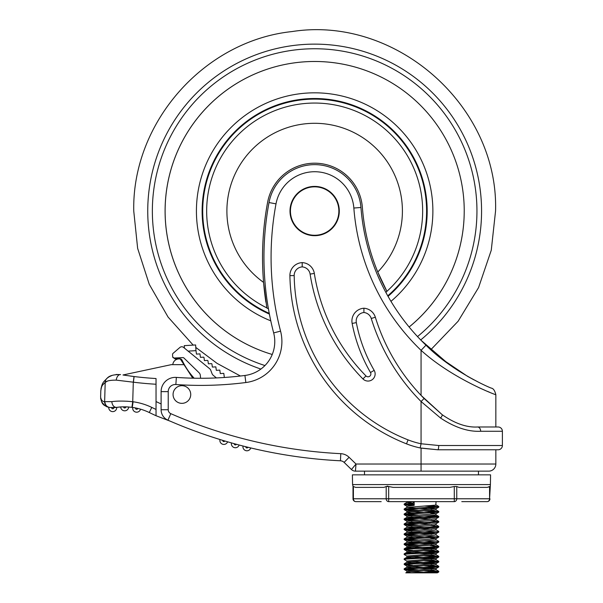 <?xml version="1.0" encoding="UTF-8"?>
<svg xmlns="http://www.w3.org/2000/svg" width="603" height="603" viewBox="0 0 603 603"><rect width="100%" height="100%" fill="white"/><g stroke="black" fill="none" stroke-linecap="round" stroke-linejoin="round"><path stroke-width="0.9" d="M502.389 445.511A4.274 4.274 0 0 1 498.116 449.778L437.786 449.778L420.178 447.946L421.06 443.763L438.713 445.511L502.389 445.511L502.389 431.266L480.674 431.266C468.275 431.906 454.918 427.512 440.605 418.083L421.06 401.523L424.097 398.515L442.225 414.728C454.903 423.517 466.677 427.602 477.546 426.992L498.116 426.992L477.546 426.992C466.737 427.625 454.964 423.532 442.225 414.728L421.06 395.38L421.06 350.328A220.69 220.69 0 0 1 353.848 208.035A39.308 39.308 0 0 0 276.008 203.852A292.003 292.003 0 0 0 280.561 331.115A41.306 41.306 0 0 1 245.836 382.528A354.677 354.677 0 0 1 175.857 384.518A7.123 7.123 0 0 0 168.229 391.618L168.229 409.739A4.274 4.274 0 0 0 170.792 413.658A485.151 485.151 0 0 0 340.793 453.675A12.821 12.821 0 0 1 349.092 457.293L356.011 464.024L351.459 469.533L344.125 462.395A5.698 5.698 0 0 0 340.439 460.79A492.274 492.274 0 0 1 167.943 420.185A11.397 11.397 0 0 1 161.107 409.739L161.107 391.618A14.246 14.246 0 0 1 176.355 377.41A347.554 347.554 0 0 0 244.931 375.465A34.183 34.183 0 0 0 273.664 332.916A299.126 299.126 0 0 1 269.013 202.548A46.431 46.431 0 0 1 360.948 207.485A213.575 213.575 0 0 0 425.989 345.195C453.305 372.646 492.432 388.897 491.468 388.144C492.681 388.958 453.652 372.933 425.989 345.195L421.06 350.328C452.793 379.068 496.932 395.417 495.839 394.716L495.839 426.992M438.713 445.511A4.274 0.927 -90 0 1 437.786 449.778L421.06 448.127A85.468 85.468 0 0 1 406.497 443.846A183.975 183.975 0 0 1 289.907 275.639A12.821 12.821 0 0 1 302.193 262.622A12.821 12.821 0 0 1 314.329 273.438A187.752 187.752 0 0 0 365.983 375.933A2.849 2.849 0 0 0 370.483 372.503A156.682 156.682 0 0 1 352.137 323.434A12.821 12.821 0 0 1 363.911 308.223A12.821 12.821 0 0 1 375.337 317.223A199.42 199.42 0 0 0 424.097 398.515A199.42 199.42 0 0 1 375.337 317.223A12.821 12.821 0 0 0 363.911 308.223L363.911 312.505A8.548 8.548 0 0 0 356.335 322.628A152.408 152.408 0 0 0 374.177 370.363A7.123 7.123 0 0 1 362.938 378.933A192.025 192.025 0 0 1 310.108 274.101A8.548 8.548 0 0 0 302.193 266.903L302.193 262.622A12.821 12.821 0 0 1 314.329 273.438A187.752 187.752 0 0 0 365.983 375.933A2.849 2.849 0 0 0 370.483 372.503A156.682 156.682 0 0 1 352.137 323.434A12.821 12.821 0 0 1 351.911 321.015M498.116 426.992A4.274 4.274 0 0 1 502.389 431.266M478.458 474.847L478.458 471.147M364.506 474.847L364.506 471.147M495.839 464.024A7.123 7.123 0 0 1 488.716 471.147L355.431 471.147A5.698 5.698 0 0 1 351.459 469.533A5.698 5.698 0 0 0 355.431 471.147L356.011 464.024L495.839 464.024L495.839 449.778M173.069 394.513A8.834 8.834 0 0 0 181.902 403.347A8.834 8.834 0 0 0 190.729 394.513A8.834 8.834 0 0 0 181.902 385.679A8.834 8.834 0 0 0 173.069 394.513M290.435 211.05A24.218 24.218 0 0 0 314.653 235.268A24.218 24.218 0 0 0 338.863 211.05A24.218 24.218 0 0 0 314.653 186.832A24.218 24.218 0 0 0 290.435 211.05M339.293 211.05A24.64 24.64 0 0 0 314.653 186.41A24.64 24.64 0 0 0 290.005 211.05A24.64 24.64 0 0 0 314.653 235.69A24.64 24.64 0 0 0 339.293 211.05M421.06 340.303L448.79 364.22M478.744 387.533L480.998 388.566M481.141 388.626L485.181 390.405M487.367 391.339L489.47 392.206M255.122 448.956L256.267 449.22L255.122 448.956M257.368 449.469L259.976 450.042M478.744 382.325L467.513 376.31L441.765 358.913M439.346 356.984L430.844 349.702L458.114 321.248L478.578 287.556L491.264 250.23L495.553 211.05C498.779 105.947 395.847 15.203 291.98 31.575C204.002 40.808 131.891 122.597 133.753 211.05L137.642 248.368L149.265 284.322L168.071 317.057L193.186 345.104M473.92 379.852L467.235 376.151M458.966 371.131L452.898 367.114M450.17 365.207L438.69 356.448M340.793 453.675L340.439 460.79A5.698 5.698 0 0 1 344.125 462.395A5.698 5.698 0 0 0 340.439 460.79A492.274 492.274 0 0 1 167.943 420.185A11.397 11.397 0 0 1 161.107 409.739L168.229 409.739M480.674 431.266A4.274 3.136 -90 0 0 477.546 426.992M132.675 408.073A3.987 3.987 0 0 0 140.529 409.173A3.987 3.987 0 0 1 132.675 408.073A3.987 3.987 0 0 1 132.735 407.477L135.547 407.96A1.138 1.138 0 0 0 136.519 409.316A1.138 1.138 0 0 0 137.77 408.442M127.406 406.912L128.68 406.995A3.987 3.987 0 0 1 124.685 410.816A3.987 3.987 0 0 1 120.713 406.972A3.987 3.987 0 0 0 124.685 410.816A3.987 3.987 0 0 0 128.68 406.995L125.839 406.844A51.775 51.775 0 0 0 123.555 406.844A1.138 1.138 0 0 0 124.685 407.967A1.138 1.138 0 0 0 125.839 406.844M108.759 407.334L109.49 407.462C104.56 405.661 101.575 405.435 100.611 397C101.131 400.128 102.472 401.673 104.636 401.651L111.796 401.651C117.525 400.867 124.504 400.889 132.728 401.719L131.914 407.357C125.763 406.648 120.69 406.671 116.711 407.424L116.711 407.424A3.987 3.987 0 0 1 112.618 411.623A3.987 3.987 0 0 1 108.759 407.334L109 407.387M219.876 440.326A3.987 3.987 0 0 0 227.61 441.803A3.987 3.987 0 0 1 219.876 440.326A3.987 3.987 0 0 1 219.982 439.519M231.371 443.642A3.987 3.987 0 0 0 239.142 445.006A3.987 3.987 0 0 1 231.371 443.642A3.987 3.987 0 0 1 231.462 442.911M242.941 446.68A3.987 3.987 0 0 0 250.75 447.931A3.987 3.987 0 0 1 242.941 446.68A3.987 3.987 0 0 1 243.017 446.016M192.749 378.179L180.35 359.041A6.264 6.264 0 0 0 172.805 364.649L183.99 364.657L171.297 364.649L122.974 374.983A442.263 442.263 0 0 0 126.894 375.563M130.421 376.061A442.263 442.263 0 0 0 134.009 376.528L133.987 376.528M123.585 375.074L134.017 376.528A442.263 442.263 0 0 0 134.115 376.543A347.554 347.554 0 0 0 156.034 378.541L156.034 384.247A353.252 353.252 0 0 1 133.406 382.196A447.961 447.961 0 0 1 133.301 382.181L116.236 380.131C110.236 380.116 106.558 380.862 105.201 382.37L107.025 381.398M109.083 376.822L107.281 378.066C109.505 375.601 113.929 374.448 120.555 374.606L116.138 374.478M112.264 375.337L109.241 376.732M102.284 384.458L101.764 385.754M100.784 390.985L100.618 397L100.784 390.985C101.832 382.159 103.799 381.88 107.281 378.066A5.698 5.563 -128.3 0 0 105.201 382.37C102.864 385.031 101.598 384.706 100.799 390.985L101.033 388.995M100.656 398.349L100.739 398.96L100.656 398.349M101.779 402.073L104.824 405.593M106.105 406.384L107.726 407.063M111.796 401.651C112.271 405.382 113.884 407.304 116.643 407.432L110.04 407.522A5.698 5.555 94.6 0 1 104.945 401.681M114.14 407.613L111.593 407.613A35.373 35.373 0 0 0 113.869 407.62L119.824 407.048M156.034 409.437L156.034 415.723A492.274 492.274 0 0 1 149.288 412.535A56.976 56.976 0 0 0 132.276 407.409L133.09 401.771A62.674 62.674 0 0 1 151.76 407.402A486.576 486.576 0 0 0 156.034 409.437L156.034 384.247M161.107 403.942A4573.227 4573.227 0 0 1 161.046 403.92A479.453 479.453 0 0 1 156.034 401.553M132.276 407.409A51.775 51.775 0 0 0 131.914 407.357A51.775 51.775 0 0 1 132.276 407.409A56.976 56.976 0 0 1 149.288 412.535A492.274 492.274 0 0 0 156.034 415.723A4586.049 4586.049 0 0 0 170.461 421.278M156.034 378.82L156.034 378.541A347.554 347.554 0 0 1 134.115 376.543L133.406 382.196L134.115 376.543A442.263 442.263 0 0 1 134.017 376.528L133.301 382.181L132.728 401.719L126.849 401.206M156.034 382.068L156.034 379.905M116.236 380.131A5.698 3.407 -81 0 1 120.555 374.606M105.201 382.37L104.636 401.651A5.698 5.615 97.7 0 0 109.49 407.462M240.416 376.008L217.05 363.36L195.779 347.411L195.983 350.644L195.628 344.954L184.254 345.655L184.405 348.089L209.806 368.84L183.568 347.403A2.849 2.849 0 0 0 179.905 347.449L173.046 353.358A1.425 1.425 0 0 0 172.556 354.504L172.654 356.667A1.425 1.425 0 0 0 174.146 358.016L182.86 357.602A1.425 1.425 0 0 1 183.923 358.001L199.05 372.737A4.274 4.274 0 0 1 200.324 375.375L200.611 378.277M184.254 345.655L184.405 348.089M224.361 377.478L223.781 373.355L220.291 373.566L219.809 370.106L216.319 370.325L215.836 366.888A199.472 199.472 0 0 1 215.814 366.865C211.879 367.106 211.879 367.106 215.814 366.865L212.354 367.076L211.909 363.911A199.472 199.472 0 0 1 211.555 363.639L208.382 363.835L207.952 360.76A199.472 199.472 0 0 1 207.507 360.398L204.409 360.594L203.965 357.413A199.472 199.472 0 0 1 203.656 357.149L200.437 357.345L199.955 353.886L196.465 354.104L195.983 350.644L188.128 351.127M216.424 377.923L213.304 375.375A4.274 4.274 0 0 1 212.015 373.574L210.666 370.031A2.849 2.849 0 0 0 209.806 368.84M172.654 356.667A1.666 1.666 0 0 0 172.692 356.976L175.058 358.943L179.46 358.732A2.849 2.849 0 0 1 182.174 360.368A71.222 71.222 0 0 0 194.174 378.209M490.563 474.847L352.401 474.847L352.567 484.586L490.397 484.586L490.563 474.847M386.199 486.523L383.96 487.382L355.627 487.382L353.388 486.523L353.388 498.779L386.199 498.779L386.199 486.523L388.671 486.523L387.216 486.063M393.148 487.382L388.671 486.523L388.671 498.779L454.293 498.779L454.293 486.523L449.815 487.382L393.148 487.382M487.33 487.382L458.996 487.382L456.757 486.523L456.757 498.779L489.576 498.779L489.576 486.523L487.33 487.382M454.293 486.523L456.757 486.523M489.576 486.523L488.792 487.073M490.397 484.586L489.576 498.779A2.849 2.465 -90 0 1 487.103 501.628L461.777 501.628M381.186 501.628L355.86 501.628L381.186 501.628M454.293 501.628L454.293 498.779L456.757 498.779A2.849 2.465 -90 0 1 454.293 501.628L388.671 501.628A2.849 2.465 90 0 1 386.199 498.779L388.671 498.779L388.671 501.628M265.9 302.193A300.55 300.55 0 0 1 263.579 282.4A87.744 87.744 0 0 1 314.653 123.298A87.744 87.744 0 0 1 377.772 272.006A212.15 212.15 0 0 0 386.945 291.407L377.772 272.006A212.15 212.15 0 0 1 362.373 207.379A47.856 47.856 0 0 0 267.611 202.291A300.55 300.55 0 0 0 263.579 282.4L266.835 307.99A108.095 108.095 0 0 0 268.41 308.751M269.39 314.073A112.527 112.527 0 0 1 314.653 98.523A112.527 112.527 0 0 1 388.046 296.352M386.945 291.407A108.095 108.095 0 0 1 385.852 292.38M390.963 301.349A118.226 118.226 0 0 0 314.653 92.824A118.226 118.226 0 0 0 270.777 320.834M165.094 211.05A149.559 149.559 0 0 0 272.239 354.474A149.574 149.574 0 0 1 314.653 61.476A149.574 149.574 0 0 1 464.235 211.05A149.559 149.559 0 0 0 314.653 61.483A149.559 149.559 0 0 0 165.094 211.05M409.12 326.999A149.559 149.559 0 0 0 464.22 211.05A149.574 149.574 0 0 1 409.135 327.014M405.306 501.628L453.833 501.628M411.148 566.647L436.082 568.516L436.082 569.767L408.141 571.923L407.198 572.42L410.764 572.85L437.273 572.85L438.728 572.006L428.688 572.85M436.082 568.516L406.882 571.011L406.882 572.255M411.148 561.664L436.082 563.534L436.082 564.777L408.141 566.941L407.198 567.438L431.816 569.142M436.082 563.534L406.882 566.029L406.882 567.272M411.148 556.675L436.082 558.551L436.082 559.795L408.141 561.951L407.198 562.448L431.816 564.152M436.082 558.551L406.882 561.039L406.882 562.29M411.148 551.692L436.082 553.562L436.082 554.805L408.141 556.968L407.198 557.466L431.816 559.169M436.082 553.562L406.882 556.056L406.882 557.3M411.148 546.71L436.082 548.579L436.082 549.823L408.141 551.979L407.198 552.484L431.816 554.187M436.082 548.579L406.882 551.067L406.882 552.318M411.148 541.72L436.082 543.589L436.082 544.841L408.141 546.996L407.198 547.494L431.816 549.197M436.082 543.589L406.882 546.084L406.882 547.328M430.263 537.868L436.082 538.607L435.765 540.017L406.882 542.346L431.816 544.215M436.082 538.607L406.882 541.102L406.882 542.346M411.148 531.748L436.082 533.617L436.082 534.869L434.122 535.283L406.95 537.281L418.376 538.434M436.082 533.617L406.882 536.112L406.882 537.363M436.082 528.673L436.082 529.879L434.122 530.293L406.882 532.374L431.816 534.243M436.082 528.635L406.882 531.13L406.882 532.374M436.082 523.69L436.082 524.896L434.122 525.311L406.882 527.391L431.816 529.261M437.461 521.776L438.78 522.092L436.014 523.728L406.882 526.14L406.882 527.391M436.082 518.701L436.082 519.914L434.122 520.329L406.882 522.402L431.816 524.271M430.256 515.655L438.72 516.417L438.728 517.17L436.014 518.738L406.882 521.158L406.882 522.402M430.263 512.942L436.082 513.681L435.765 515.09L406.882 517.419L431.816 519.289M436.082 513.681L406.882 516.168L406.882 517.419M424.587 507.613L436.082 508.691L436.082 509.942L408.141 512.098L406.882 512.429L408.834 512.844L418.376 513.507M436.082 508.691L406.882 511.186L406.882 512.429M436.082 501.628L435.765 505.118L406.882 507.447L431.816 509.316M414.178 501.628L412.829 503.188L414.178 505.367L414.178 501.628L406.95 502.382L412.708 503.196M414.178 505.367L406.882 506.203L406.882 507.447M411.148 571.636L430.271 572.767M411.148 536.738L424.587 537.529M411.148 526.766L430.263 527.896M411.148 521.776L430.263 522.914M411.148 516.794L430.263 517.924M411.148 511.811L424.587 512.603M406.95 572.179L405.796 572.85L410.764 572.85M412.829 503.188L404.183 504.018L413.771 504.899M430.256 505.683L438.404 506.678L404.236 508.94L418.376 510.108M430.256 510.673L438.404 511.661L404.236 513.929L418.376 515.098M438.78 516.485L405.676 518.64L404.56 519.138L418.376 520.08M430.256 520.645L438.404 521.633L404.236 523.894L418.376 525.062M430.256 525.628L438.404 526.623L404.236 528.884L418.376 530.052M436.014 529.803L438.72 531.371L438.404 531.605L404.236 533.866L418.376 535.034M436.014 534.793L438.404 536.587L404.236 538.856L418.376 540.024M436.014 539.775L438.72 541.343L438.404 541.577L404.236 543.838L418.376 545.006M430.256 545.572L438.404 546.559L405.676 548.557L404.183 548.888L405.502 549.197M430.256 550.554L438.404 551.549L405.676 553.539L404.183 553.871L405.502 554.18M430.256 555.544L438.404 556.531L405.676 558.529L404.183 558.86L405.502 559.169M430.256 560.526L438.404 561.514L404.236 563.782L404.56 564.634L412.701 565.29M430.256 565.508L438.404 566.503L404.236 568.765L418.376 569.933M430.256 570.498L438.404 571.486L415.497 572.85M412.829 503.814L404.183 504.643L412.693 505.465M424.587 506.03L438.728 507.198L405.676 509.294L404.56 509.791L412.701 510.447M424.587 511.02L438.728 512.181L405.676 514.284L404.56 514.781L412.701 515.437M424.587 516.002L437.461 516.794M438.728 517.17L405.676 519.266L404.56 519.763L412.701 520.419M438.728 522.153L405.676 524.248L404.56 524.753L412.701 525.409M438.78 526.457L438.404 527.241L433.06 527.738L405.676 529.238L404.56 529.736L412.701 530.391M424.587 530.957L438.728 532.125L405.676 534.22L404.56 534.718L412.701 535.374M424.587 535.946L438.728 537.115L405.676 539.21L404.56 539.708L412.701 540.363M424.587 540.929L438.728 542.097L405.676 544.192L404.56 544.69L412.701 545.346M437.461 546.702L438.404 547.185L433.06 547.682L405.676 549.175L404.56 549.68L412.701 550.335M424.587 550.901L437.281 551.67L438.404 552.167L405.676 554.165L404.183 554.496L406.942 556.132M424.587 555.883L437.281 556.659L438.404 557.157L405.676 559.147L404.183 559.486L406.942 561.114M424.587 560.873L437.281 561.642L438.404 562.139L404.183 564.468M424.587 565.855L438.728 567.024L405.676 569.119L404.56 569.616L412.701 570.272M424.587 570.845L438.728 572.006M302.193 266.903A8.548 8.548 0 0 0 294.181 275.571A179.702 179.702 0 0 0 408.058 439.873A81.194 81.194 0 0 0 421.06 443.763L421.06 401.523A203.693 203.693 0 0 1 371.252 318.49A8.548 8.548 0 0 0 363.911 312.505M276.008 203.852L269.013 202.548A46.431 46.431 0 0 1 360.948 207.485A213.575 213.575 0 0 0 425.989 345.195M168.229 391.618L161.107 391.618A14.246 14.246 0 0 1 176.355 377.41A347.554 347.554 0 0 0 244.931 375.465A34.183 34.183 0 0 0 273.664 332.916A299.126 299.126 0 0 1 263.956 257.308M421.06 448.127L421.06 471.147M420.178 447.946A85.468 85.468 0 0 1 406.497 443.846A183.975 183.975 0 0 1 289.907 275.639A12.821 12.821 0 0 1 289.907 275.435M340.439 460.79A5.698 5.698 0 0 1 344.125 462.395L349.092 457.293M360.948 207.485L353.848 208.035M280.561 331.115L273.664 332.916M245.836 382.528L244.931 375.465M175.857 384.518L176.355 377.41M170.792 413.658L167.943 420.185M440.605 418.083A4.274 0.814 -51.7 0 0 442.225 414.728M371.252 318.49L375.337 317.223M356.335 322.628L352.137 323.434M374.177 370.363L370.483 372.503M362.938 378.933L365.983 375.933M310.108 274.101L314.329 273.438M294.181 275.571L289.907 275.639M408.058 439.873L406.497 443.846M111.593 407.613A1.138 1.138 0 0 0 112.708 408.774A1.138 1.138 0 0 0 113.869 407.62M222.726 440.356A1.138 1.138 0 0 0 224.859 440.997M234.22 443.68A1.138 1.138 0 0 0 236.376 444.268M245.79 446.717A1.138 1.138 0 0 0 247.969 447.26M149.288 412.535L151.76 407.402M353.388 498.779L353.011 498.779A2.849 2.849 0 0 0 355.86 501.628A2.849 2.465 90 0 1 353.388 498.779M387.752 295.832A111.939 111.939 0 0 0 314.653 99.111A111.939 111.939 0 0 0 269.255 313.372M386.9 291.324A107.997 107.997 0 0 0 314.653 103.053A107.997 107.997 0 0 0 266.812 307.869M420.713 339.941A166.918 166.918 0 0 0 314.653 44.132A166.918 166.918 0 0 0 260.88 369.066M417.517 336.587A162.297 162.297 0 0 0 314.653 48.753A162.297 162.297 0 0 0 264.943 365.546M495.839 394.716C494.897 390.759 493.442 388.566 491.468 388.144M106.234 406.452L106.935 406.776M101.138 387.985L101.018 388.603M352.567 484.586L353.011 486.063L353.011 498.779M487.103 501.628A2.849 2.849 0 0 0 489.953 498.779M406.882 502.465L406.882 501.628M404.183 504.018L404.183 504.643M438.78 506.512L438.78 507.138M404.183 509.007L404.183 509.625M438.78 511.495L438.78 512.12M404.183 513.99L404.183 514.615M404.183 518.979L404.183 519.598M438.78 521.467L438.78 522.092M404.183 523.962L404.183 524.587M404.183 528.944L404.183 529.57M438.78 531.439L438.78 532.065M404.183 533.934L404.183 534.552M438.78 536.421L438.78 537.047M404.183 538.916L404.183 539.542M438.78 541.411L438.78 542.037M404.183 543.906L404.183 544.524M438.78 546.393L438.78 547.019M404.183 548.888L404.183 549.514M438.78 551.383L438.78 552.001M404.183 553.871L404.183 554.496M438.78 556.365L438.78 556.991M404.183 558.86L404.183 559.486M438.78 561.355L438.78 561.973M438.78 566.338L438.78 566.963M404.183 568.833L404.183 569.451M438.78 571.32L438.78 571.946M436.014 569.692L438.72 571.26M406.95 567.197L404.236 568.765M436.014 564.702L438.72 566.27M406.95 562.207L404.236 563.782M436.014 559.72L438.72 561.287M406.95 557.225L404.236 558.793M436.014 554.73L438.72 556.305M406.95 552.242L404.236 553.81M436.014 549.748L438.72 551.315M406.95 547.253L404.236 548.82M436.014 544.758L438.72 546.333M406.95 542.27L404.236 543.838M406.95 537.281L404.236 538.856M406.95 532.298L404.236 533.866M406.95 527.308L404.236 528.884M436.014 524.821L438.72 526.389M406.95 522.326L404.236 523.894M436.014 519.831L438.72 521.407M406.95 517.344L404.236 518.912M436.014 514.849L438.72 516.417M406.95 512.354L404.236 513.929M436.014 509.867L438.72 511.434M406.95 507.372L404.236 508.94M436.014 504.877L438.72 506.445M406.95 502.382L404.236 503.957M404.236 504.703L406.942 506.279M438.728 507.198L436.014 508.766M404.236 509.693L406.942 511.261M438.728 512.181L436.014 513.756M404.236 514.676L406.942 516.243M404.236 519.665L406.942 521.233M404.236 524.648L406.942 526.215M438.728 527.143L436.014 528.71M404.236 529.63L406.942 531.205M438.728 532.125L436.014 533.693M404.236 534.62L406.942 536.188M438.728 537.115L436.014 538.683M404.236 539.602L406.942 541.17M438.728 542.097L436.014 543.665M404.236 544.592L406.942 546.16M438.728 547.079L436.014 548.655M404.236 549.574L406.942 551.142M438.728 552.069L436.014 553.637M438.728 557.051L436.014 558.619M438.728 562.041L436.014 563.609M404.236 564.529L406.942 566.104M438.728 567.024L436.014 568.591M404.236 569.518L406.942 571.086"/></g></svg>
